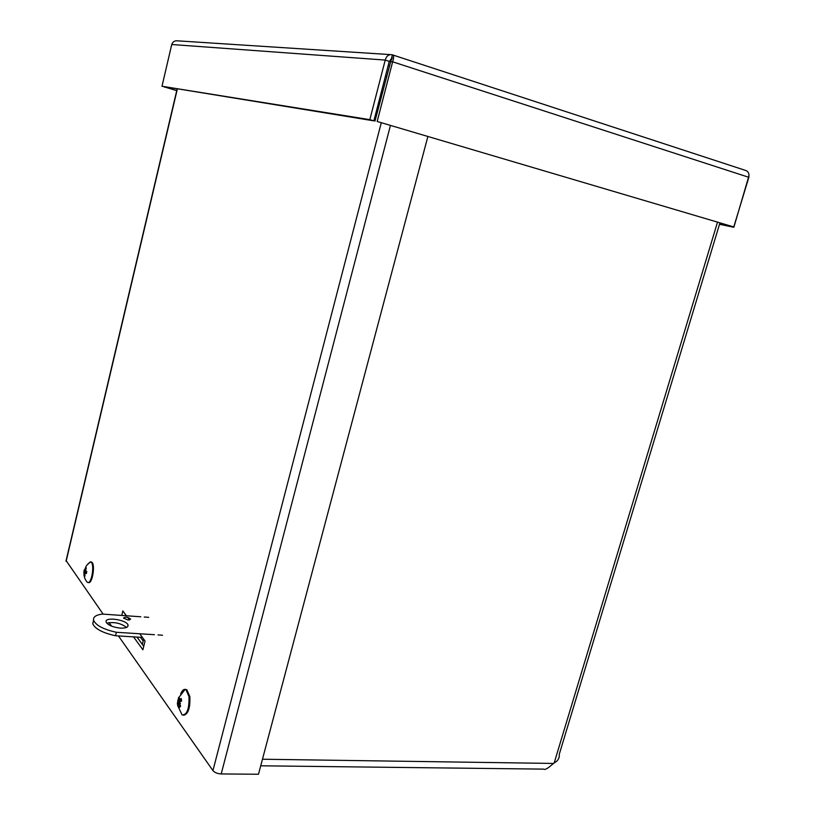 <?xml version="1.0" encoding="UTF-8"?>
<svg xmlns="http://www.w3.org/2000/svg" width="815" height="815" viewBox="0 0 815 815"><rect width="100%" height="100%" fill="white"/><g stroke="black" fill="none" stroke-linecap="round" stroke-linejoin="round"><path stroke-width="1.22" d="M544.196 769.462C545.958 769.38 548.414 767.903 551.551 765.051L554.19 762.932C557.918 760.935 559.62 758.042 559.273 754.272L719.869 223.086M143.654 639.123L142.36 644.37L137.042 637.096M140.486 637.31L143.196 640.998M121.751 615.437L122.851 610.934L126.417 615.773M127.609 617.373L129.554 620.021M139.701 633.764L145.06 641.018L142.89 649.779L133.538 636.872M125.429 614.428L125.123 615.682M136.991 637.086L143.746 646.346M427.814 136.737L258.477 774.25L221.201 773.944C217.452 773.71 214.702 772.6 212.939 770.593L118.44 635.934M103.138 614.133L66.096 560.598M385.464 76.09L386.616 76.203M111.594 626.164L109.078 622.579M165.455 87.195L176.774 90.475M164.406 86.94L176.743 90.597M165.445 87.256L164.375 87.083M719.584 224.054L733.857 227.263L749.016 175.633M719.513 224.288L733.857 227.263M392.891 55.002L745.542 170.417C748.272 171.323 749.372 173.626 748.853 177.313L733.765 226.937L377.172 121.476L392.636 61.818C393.981 57.682 393.92 55.359 392.463 54.86L391.842 54.707C388.531 54.361 386.32 56.154 385.22 60.076L369.827 119.652L161.991 86.258L171.741 44.509C172.729 41.789 174.624 40.556 177.425 40.831L390.517 54.615M733.765 226.937L377.172 121.476M391.231 59.617L374.981 121.119M390.385 61.655L392.636 61.818L748.853 177.313M390.66 59.536L391.19 59.607L392.412 54.86M391.037 59.556L389.264 61.39L373.871 120.844L161.991 86.258M389.264 61.39L385.22 60.076L171.741 44.509M373.871 120.844L369.827 119.652M120.355 628.12C112.735 627.224 107.988 625.207 106.144 622.069C104.106 616.466 126.885 619.655 128.026 625.105C128.301 627.295 125.744 628.304 120.355 628.12M126.559 627.418C120.691 623.088 114.11 621.682 106.796 623.19M128.159 620.072L123.493 618.086C125.337 616.629 127.731 616.965 130.655 619.105L128.159 620.072M140.822 616.782L102.415 614.082C95.915 614.918 92.971 616.996 93.582 620.307C95.936 625.441 103.525 629.425 116.372 632.277L154.453 634.702M157.967 634.926L162.521 635.221M116.372 632.277L115.526 635.751L142.401 637.432M148.707 617.342L144.255 617.026M93.542 620.51L92.757 623.75C95.1 628.905 102.69 632.909 115.526 635.751M86.064 568.3L85.595 567.556L84.638 570.245L85.229 570.164M84.821 570.266L84.291 570.857L84.19 570.062L83.843 572.252L84.414 572.945M85.005 573.047L84.2 572.955L84.291 575.716L84.811 575.176M86.747 571.417L85.453 571.458L86.288 567.902L85.595 567.556M84.302 572.935L86.441 573.403M86.39 573.577L86.747 571.366M84.291 575.716L84.984 576.083L84.842 573.291M88.112 563.644L90.822 561.983C95.019 563.746 91.484 585.211 87.46 582.328L87.001 581.93C84.658 579.119 83.67 575.838 84.006 572.099M90.71 561.922L91.555 562.044C95.671 563.746 92.36 584.742 88.336 582.46M178.016 701.715L177.364 703.172L177.69 705.688L178.2 703.803L178.393 705.851L178.648 704.231L179.565 707.43L180.624 706.198L179.514 703.09L180.482 703.396L179.626 702.51L179.921 701.715L181.602 701.094L181.266 698.567L179.443 700.411L179.82 698.394L178.974 699.993L178.943 697.192L178.128 701.134M178.984 698.74L178.332 698.098M177.364 703.172L179.983 702.887M179.565 707.43L180.125 706.615M179.514 703.09L180.054 702.958M177.731 700.859L178.251 699.178M178.332 701.287L180.686 701.409M180.645 694.023C181.939 690.794 183.426 689.245 185.117 689.368L185.963 689.684L188.968 696.53C189.335 708.795 187.053 714.938 182.132 714.969L177.67 705.607L177.364 703.151M185.341 689.409L186.829 689.714L189.844 696.57C190.323 707.797 188.275 714.042 183.681 715.295M183.039 691.12L184.862 689.551M262.461 759.223L553.487 763.441M717.455 222.363L554.19 762.932M390.385 125.673L221.201 773.944M212.939 770.593L381.216 122.963M177.313 89.11L66.117 561.372M391.546 59.719L390.507 59.556M84.24 572.089L84.414 570.867M85.514 571.468L86.645 571.58M85.31 572.711L86.472 572.802L85.259 572.68M84.342 570.836L85.351 570.928M181.602 701.094L181.266 698.567M178.719 698.628L179.117 697.986M177.955 704.191L177.874 703.029M178.291 703.946L179.463 703.977M177.843 702.51L179.708 702.601M178.882 704.731L179.82 704.761M179.738 700.289L181.429 700.36M178.281 700.207L179.331 700.238M543.717 769.126L260.719 765.805M388.185 65.567L389.346 65.658M177.1 89.069L65.984 561.077M391.791 57.284L391.811 57.284C392.494 57.121 392.219 58.232 390.966 60.616M127.629 626.704L128.026 625.105M93.582 620.307L92.757 623.75M83.843 572.232L84.19 570.113M86.655 571.386L86.319 573.495M84.322 570.857L85.331 570.958M90.312 561.83L86.4 565.702L84.24 570.704M90.822 561.983L91.555 562.044M181.144 698.801L181.47 701.134M178.332 698.139L185.117 689.368M178.2 703.803L179.422 703.844M178.648 704.231L179.575 704.262M179.575 700.421L181.439 700.513M177.813 701.155L177.629 702.744M185.963 689.684L186.829 689.714"/></g></svg>
